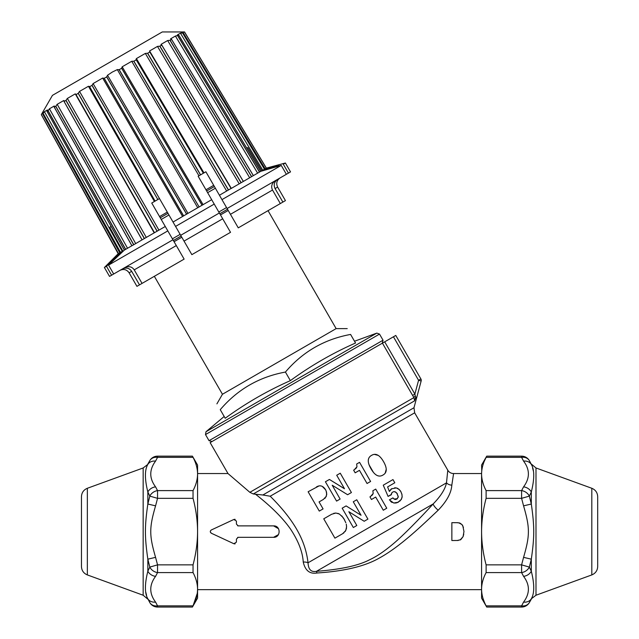 <?xml version="1.0" encoding="UTF-8"?>
<svg xmlns="http://www.w3.org/2000/svg" width="639" height="639" viewBox="0 0 639 639"><rect width="100%" height="100%" fill="white"/><g stroke="black" fill="none" stroke-linecap="round" stroke-linejoin="round"><path stroke-width="0.96" d="M412.666 395.525L413.928 397.586L414.599 400.845L253.308 493.971L262.853 495.001L413.992 407.738L416.676 397.618M197.571 473.547L227.995 473.547L249.857 492.318L413.928 397.586A2.676 0.711 146.9 0 1 415.31 396.036L415.725 397.218L414.599 400.845M227.995 473.547L210.135 442.619L395.773 335.443L420.893 378.951L395.773 335.443M415.494 398.824L415.741 398.68A2.236 2.236 0 0 0 416.548 397.881A2.236 2.236 0 0 1 415.741 398.68A2.236 2.236 -120 0 0 416.78 397.322L415.741 398.68L416.78 397.322L415.725 397.218L415.494 398.824L415.558 397.833M253.308 493.971L249.857 492.318M382.426 343.143L412.602 395.405L414.871 394.095L415.31 396.036M421.157 380.988A2.676 2.676 0 0 0 420.893 378.951L418.569 380.293L421.157 380.988L416.78 397.322A2.236 2.236 -120 0 1 415.741 398.68M521.608 605.852L521.6 607.05L486.726 607.05L481.582 598.136L481.582 473.547L453.594 473.547A6.702 6.702 30.5 0 1 447.787 470.2L414.663 412.818L270.201 496.223L262.853 495.001M255.672 494.354C271.08 506.376 282.694 517.941 290.513 529.052C298.397 541.001 302.638 552 303.245 562.048C305.194 570.523 309.739 574.173 316.88 573.007C344.277 571.25 365.109 566.258 379.374 558.031C400.533 546.441 422.714 524.779 438.186 510.21C446.789 501.24 451.334 492.877 451.821 485.137L453.594 473.547M481.582 589.653L197.571 589.653L197.571 589.222L197.571 598.136L192.427 607.05L157.545 607.05L157.545 605.852A8.93 7.428 150 0 1 149.814 602.585L149.814 602.585A8.93 8.93 0 0 0 157.545 607.05M193.042 457.348C192.219 455.751 192.219 455.751 193.042 457.348C196.021 462.995 197.531 468.539 197.571 473.978C197.531 468.515 196.013 462.971 193.042 457.348L157.545 457.348L155.573 461.102L157.545 457.348L157.545 456.15L192.427 456.15L197.571 465.064L197.571 589.222C197.531 594.685 196.013 600.229 193.042 605.852L197.275 593.359M235.144 543.837L234.569 543.909M278.42 534.635L273.572 537.319L238.203 537.319L236.422 539.1L236.422 542.128L233.882 543.741L211.309 533.222L210.311 531.904M233.882 543.741L211.309 533.222C209.959 532.143 209.959 531.065 211.309 529.979L233.882 519.459L236.422 521.081L236.422 524.1L238.203 525.881L237.652 525.801M234.569 519.291L235.144 519.363M238.203 525.881L273.572 525.881L278.5 528.701M238.203 537.319L237.652 537.407M458.235 540.474L451.861 540.53L451.861 522.67L457.676 522.686M458.706 522.774L461.981 524.563L462.804 525.825M462.812 525.841L463.97 531.504L463.075 536.656L460.104 540.011M463.762 534.18L463.075 536.656L460.791 539.651L457.149 540.53M481.758 470.783L481.582 465.064L486.726 456.15L521.6 456.15L521.6 457.348A8.93 7.428 -30 0 1 529.34 460.615L529.467 460.847M529.459 602.377L529.34 602.585A8.93 7.428 30 0 1 521.6 605.852L486.111 605.852C486.934 607.449 486.934 607.449 486.111 605.852L486.111 605.852C483.124 600.205 481.614 594.661 481.582 589.222C481.622 583.758 483.132 578.215 486.111 572.592L486.111 564.86C483.124 553.566 481.614 542.479 481.582 531.6C481.622 520.673 483.132 509.587 486.111 498.34L486.111 490.608C483.124 484.961 481.614 479.418 481.582 473.978C481.622 468.515 483.132 462.971 486.111 457.348L484.298 461.246M486.111 457.348C486.934 455.751 486.934 455.751 486.111 457.348C486.934 455.751 486.934 455.751 486.111 457.348L521.6 457.348L523.573 461.102A8.93 7.532 -25.2 0 1 531.313 464.393L529.34 460.615A8.93 8.93 0 0 0 521.6 456.15M529.675 461.206L530.689 463.115M481.758 592.433L481.95 593.863M483.204 598.999L484.29 601.946M521.6 607.05A8.93 8.93 0 0 0 529.34 602.585L531.313 598.807C534.539 593.335 534.539 584.15 531.313 571.234L529.34 567.097L531.313 559.173C534.539 536.496 534.539 526.696 531.313 504.027L529.34 496.112L531.313 491.966C534.547 479.042 534.547 469.849 531.313 464.393L529.34 460.615M521.6 605.852L523.573 602.098A8.93 7.532 25.2 0 0 531.313 598.807L535.993 595.236L535.993 467.964L531.313 464.034M522.039 605.093L523.573 602.098C529.995 593.479 529.995 584.893 523.573 576.346A8.93 7.532 -25.2 0 0 531.313 571.234L531.313 559.173L523.573 557.352C529.995 535.226 529.987 527.99 523.573 505.848L531.313 504.027L531.313 491.966A8.93 7.532 25.2 0 0 523.573 486.854C529.995 478.228 529.995 469.649 523.573 461.102M486.111 572.592L521.6 572.592A8.93 7.428 -30 0 0 529.34 567.097L521.6 564.86L523.573 557.352M486.111 498.34L521.6 498.34L529.34 496.112A8.93 7.428 30 0 0 521.6 490.608L523.573 486.854M532.575 467.892L533.365 471.007M591.81 574.924L591.81 488.276C595.524 489.849 597.481 492.645 597.689 496.671L597.689 566.529C597.481 570.555 595.524 573.359 591.81 574.924L535.993 595.236M303.245 562.048A6.702 3.499 174.6 0 1 308.046 562.791C308.349 569.533 311.153 572.376 316.465 571.322A6.702 0.591 85 0 1 316.88 573.007L316.585 573.031M451.821 485.137A6.702 5.352 4.9 0 1 446.493 482.852L447.787 470.2M438.186 510.21A6.702 1.861 43.1 0 1 433.17 503.947C440.766 496.152 445.207 489.123 446.493 482.852L308.046 562.791C305.857 544.779 298.285 524.1 270.201 496.223M316.465 571.322C340.954 569.437 358.743 565.547 369.829 559.652C376.611 556.521 384.327 551.313 392.993 544.029C403.497 535.346 421.061 517.127 433.17 503.947L316.465 571.322M326.369 496.184L323.43 499.402L319.053 501.927L323.078 508.9L319.284 511.088L308.118 491.75L318.861 485.991M320.706 485.92L321.225 486.015M322.32 486.431L325.666 489.881L326.617 492.405M326.194 491L326.729 494.818M326.753 493.635L326.034 496.91M325.323 497.917L324.884 498.356M329.42 479.45L344.493 488.731L336.713 475.248L340.252 473.203L351.418 492.533L347.616 494.73L332.208 485.225L340.124 499.059L336.585 501.104L325.419 481.766L329.42 479.45L344.445 488.755M346.538 525.897L346.45 528.517M346.426 528.637L345.124 531.608M343.99 532.774L342.664 533.685L345.779 530.53L346.586 526.72L346.258 524.148M342.664 533.685L334.916 538.158L323.749 518.82L331.657 514.259L335.874 513.029L339.413 514.036L343.111 517.526M333.686 513.349L335.874 513.029M337.815 513.341L339.413 514.036M341.753 515.873L344.613 519.938M343.678 518.341L345.843 522.758M346.106 505.912L361.051 515.266L353.271 501.783L356.754 499.77L367.912 519.108L364.182 521.264L348.854 511.711L356.818 525.514L353.335 527.526L342.169 508.189L346.106 505.912L361.051 515.266M370.452 496.599L373.192 493.476L372.872 490.744L375.724 489.099L386.763 508.221L383.288 510.234L375.684 497.062L371.459 499.506L369.949 496.886L372.361 495.001L373.192 493.476M391.292 494.474L388.081 496.399L383.256 485.185L392.969 479.577L394.806 482.764L387.601 486.918L389.367 491.423L390.972 489.218M391.507 488.835L396.34 487.916L399.359 489.602M394.654 487.773L396.34 487.916M397.162 488.156L397.921 488.515M400.094 490.464L401.084 492.03M398.728 489.051L400.853 491.615L402.027 494.658M402.163 496.088L402.027 497.629M401.699 498.652L399.75 501.24M401.843 493.923L402.147 496.727L401.22 499.594L397.466 502.637M396.364 502.981L393.744 503.021L389.391 499.906L392.865 497.893L393.424 498.548M392.106 502.47L391.587 502.166M391.148 501.847L390.533 501.288M394.111 499.091L397.418 498.66M395.397 499.506L396.06 499.426M398.145 497.446L398.201 496.04M396.859 499.083L398.233 496.894L396.883 493.156M396.172 492.429L394.199 491.607L393.169 491.846M392.841 492.014L391.867 492.797L391.3 494.77L388.081 496.399L383.256 485.185M391.867 492.797L391.467 493.58M354.158 469.905L356.961 466.75L356.65 464.01L359.557 462.34L370.596 481.463L367.058 483.507L359.453 470.344L355.156 472.82L353.647 470.2L356.107 468.291L356.961 466.75M378.663 475.951L378.12 475.831M376.994 475.4L376.267 474.993M373.44 472.397L369.11 464.896M368.28 461.118L368.296 460.328M368.463 459.241L368.671 458.578M374.478 454.401L378.184 455.383M386.228 469.306L385.213 473.028M316.433 486.958C320.043 484.785 323.126 485.76 325.666 489.881M334.916 538.158L323.749 518.82M389.367 491.423L391.939 488.563M398.377 502.182L393.744 503.021M392.865 497.893L394.678 499.371M397.434 493.963L395.453 491.934L394.199 491.607M383.512 461.574C387.33 468.267 387.138 472.764 382.937 475.057C378.831 477.541 374.853 475.448 371.003 468.794C367.177 462.157 367.369 457.684 371.571 455.367C375.652 452.875 379.638 454.944 383.512 461.574M197.387 592.441L197.571 589.222C197.531 583.782 196.021 578.239 193.042 572.592L157.545 572.592A8.93 7.428 -150 0 1 149.814 567.097L147.841 571.234C144.606 584.158 144.606 593.351 147.841 598.807L149.814 602.585L147.841 598.807A8.93 7.532 154.8 0 0 155.573 602.098L157.545 605.852L193.042 605.852C192.219 607.449 192.219 607.449 193.042 605.852C192.219 607.449 192.219 607.449 193.042 605.852M157.545 457.348A8.93 7.428 -150 0 0 149.814 460.615L147.841 464.393C144.614 469.865 144.614 479.058 147.841 491.966L149.814 496.112L147.841 504.027C144.614 526.656 144.614 536.56 147.841 559.173L149.814 567.097L157.545 564.86L157.545 572.592L155.573 576.346C149.167 584.973 149.167 593.559 155.573 602.098M197.571 473.978C197.531 479.442 196.013 484.985 193.042 490.608L193.042 498.34L157.545 498.34L155.573 505.848L147.841 504.027L147.841 491.966A8.93 7.532 154.8 0 1 155.573 486.854C149.167 478.307 149.167 469.721 155.573 461.102A8.93 7.532 -154.8 0 0 147.841 464.393L143.16 467.964L143.16 595.236L147.841 599.166M193.042 498.34C196.021 509.634 197.531 520.721 197.571 531.6C197.531 542.527 196.013 553.614 193.042 564.86L193.042 572.592M155.573 486.854L157.545 490.608A8.93 7.428 150 0 0 149.814 496.112L157.545 498.34L157.545 490.608L193.042 490.608M155.573 505.848C149.159 527.918 149.167 535.274 155.573 557.352L147.841 559.173L147.841 571.234A8.93 7.532 -154.8 0 0 155.573 576.346M146.579 595.316L145.788 592.209M87.343 488.276L87.343 574.924C83.629 573.359 81.664 570.555 81.465 566.529L81.465 496.671C81.664 492.645 83.629 489.849 87.343 488.276L143.16 467.964M149.694 460.831L149.814 460.615A8.93 8.93 0 0 1 157.545 456.15M211.309 529.979L233.882 519.459M273.572 525.881C280.944 525.53 280.944 537.671 273.572 537.319M456.917 522.67L459.768 523.006L461.981 524.563L463.443 527.423M212.068 441.501L209.025 440.678L383.049 340.204L382.234 343.255M285.425 372.058C302.678 351.785 324.396 339.245 350.587 334.437C346.122 326.705 346.122 326.705 350.587 334.437C346.122 326.705 346.122 326.705 350.587 334.437L355.54 343.015C332.456 353.199 310.738 365.74 290.37 380.636C267.294 390.828 245.576 403.369 225.208 418.257L220.255 409.679C215.79 401.947 215.79 401.947 220.255 409.679C215.79 401.947 215.79 401.947 220.255 409.679C237.516 389.407 259.234 376.866 285.425 372.058L290.37 380.636M216.901 403.864L222.444 394.263L336.138 328.614L347.225 328.614M181.803 237.245L174.072 241.71M228.211 210.455L220.479 214.92M171.316 219.073L170.23 217.188M209.041 195.103L209.983 196.74M93.11 83.573L159.478 198.569L157.833 199.52L92.048 85.299L93.11 83.573L102.663 78.054L104.221 78.325L106.673 76.912L107.536 75.242L112.24 72.095L117.312 69.603L119.197 69.683L199.104 206.932L211.685 199.688L230.527 232.324L191.852 254.649L159.478 198.569L167.29 212.108L159.558 216.573M211.701 199.719L198.154 176.244L205.966 189.783L213.698 185.318M136.035 59.555L136.403 58.58L203.969 172.881L203.362 173.241L136.259 59.778L203.37 173.233L136.235 59.85L133.894 61.2L200.59 174.838L198.945 175.789L205.886 171.779L219.457 195.278M198.154 176.244L198.945 175.789L131.738 61.272L133.894 61.2M202.044 205.239L121.642 68.269L122.185 66.783L131.738 61.272M199.104 206.932L119.086 69.691M104.221 78.325L183.633 215.87L199.033 206.988M183.633 215.87L104.133 78.333L183.561 215.902M183.553 215.926L173.033 222.045M214.225 204.089L175.557 226.422M219.361 212.987L180.685 235.312M91.976 85.394L157.833 199.52L154.414 201.493L155.101 201.101L89.636 86.752L92.048 85.299M165.301 226.525L151.747 203.042L154.414 201.493L88.446 86.265L89.636 86.752L155.045 201.133L89.476 86.433M266.543 168.065L265.041 168.832L183.233 32.709L181.46 32.565L184.543 31.958L162.282 31.95L52.446 95.363L41.311 114.653L42.374 112.863L43.396 112.28L42.629 113.886L44.41 111.689L47.43 109.948L47.014 111.354L48.013 110.779L49.427 108.798L54.307 105.97L54.275 107.168L55.721 106.33L57.19 104.309L63.724 100.539L64.1 101.489L65.937 100.435L67.367 98.43L75.274 93.869L76.065 94.588L78.198 93.358L79.524 91.417L88.446 86.265M154.215 232.868L75.274 93.869L154.486 232.692L165.277 226.486L184.12 259.114L139.502 284.874L131.682 271.343C129.374 268.045 126.258 267.27 122.345 269.003M124.325 250.113L46.998 111.346L124.365 250.081L108.542 265.113L113.678 274.003L111.617 275.193L106.481 266.295L109.772 263.044M124.685 267.645C128.814 265.864 131.993 266.607 134.23 269.866L142.05 283.404M117.64 255.288L120.827 252.157M151.778 203.106L152.569 204.464M264.123 169.495L264.522 169.383M278.836 165.437L263.859 169.567L261.806 170.805L247.82 147.569L246.798 148.16M266.359 168.105L184.543 31.958L266.359 168.105L285.385 163.009L283.293 164.215L288.429 173.105L227.101 208.522L238.259 227.859L282.877 202.092L275.066 188.561L277.63 187.083C275.936 183.361 276.751 180.31 280.082 177.93M277.709 179.295C274.251 181.827 273.364 184.911 275.066 188.561M286.376 174.295L281.24 165.397L260.68 171.356L178.848 35.241L177.418 34.897L180.438 33.156L182.722 33.004L264.554 169.159L263.859 169.567M275.361 180.653C271.759 183.337 270.808 186.46 272.518 190.031L280.329 203.569M149.83 51.967L231.078 188.457L219.433 195.246L227.101 208.522M136.403 58.58L145.333 53.42L147.673 53.245L228.498 189.967M121.642 68.269L119.197 69.683M202.092 205.175L121.65 68.141M253.324 175.597L171.587 39.434L170.541 38.867L175.421 36.048L178.848 35.241L260.744 171.34L231.246 188.449L149.806 52.015L147.673 53.245M149.806 52.015L149.574 50.976L157.482 46.407L159.934 46.16L241.143 182.666M231.062 188.457L149.574 50.976L231.318 188.401M243.307 181.388L161.763 45.105L159.934 46.16M161.747 45.057L161.124 44.307L167.658 40.529L170.142 40.273L251.63 176.62M161.02 44.698L161.539 45.01M171.587 39.434L170.142 40.273M264.538 169.159L265.129 168.816L183.233 32.709L182.722 33.004M54.267 107.112L131.906 245.727L124.325 250.105M64.132 101.25L64.124 100.65M64.076 101.449L142.082 239.849L133.575 244.833L131.89 245.743L54.251 107.152M41.311 114.653L118.319 253.579L104.397 267.501L106.481 266.295L120.755 252.221L118.191 253.715L41.327 114.645M118.479 253.555L41.359 114.581M42.629 113.886L119.741 252.756L42.629 113.886M120.38 252.389L43.148 113.59M120.523 252.373L43.212 113.494M109.724 227.3L111.154 226.478L109.724 227.3L122.84 251.063L120.755 252.221M131.682 271.343L129.126 272.821L136.938 286.352L139.502 284.874M104.397 267.501L109.533 276.399L111.617 275.193M154.486 232.692L142.09 239.857L64.1 101.489M167.817 230.887L108.542 265.113M172.953 239.777L113.678 274.003M125.548 249.402L48.013 110.779M125.707 249.386L48.093 110.675M133.639 244.729L55.721 106.33M133.799 244.713L55.801 106.242M144.302 238.579L65.937 100.435M144.454 238.563L66.017 100.331M76.033 94.596L154.454 232.708L76.009 94.58M157.058 231.214L78.198 93.358M157.202 231.198L78.27 93.27M186.692 214.177L106.737 76.824M186.572 214.169L106.673 76.912M285.385 163.009L290.521 171.899L288.429 173.105M277.63 187.083L285.441 200.614L282.877 202.092M182.602 33.012L264.442 169.207M184.439 31.958L266.279 168.145M265.265 168.776L266.287 168.161M281.24 165.397L221.965 199.624M259.562 172.035L177.85 35.816M147.545 53.261L228.395 190.023M159.798 46.184L241.031 182.722M238.131 172.73L161.771 45.105M170.014 40.289L251.534 176.66M177.722 35.832L259.458 172.083M384.702 341.833L414.871 394.095L418.569 380.293L393.448 336.785M523.573 576.346L521.6 572.592L521.6 564.86L486.111 564.86M523.573 505.848L521.6 498.34L521.6 490.608L486.111 490.608M193.042 564.86L157.545 564.86L155.573 557.352M354.509 341.234L376.826 333.111L379.518 334.093L205.494 434.568L209.025 440.678M376.826 333.111L205.99 431.74L205.494 434.568M173.377 240.504L181.109 236.039M168.96 215L161.228 219.465M172.402 238.826L180.134 234.353M218.81 212.028L226.541 207.563M215.367 188.209L207.635 192.674M133.767 61.208L200.494 174.894M122.185 66.783L203.106 204.68M222.715 218.786L184.04 241.111M102.663 78.054L182.586 216.485M79.524 91.417L158.959 230.168M160.253 217.787L167.993 213.314M206.661 190.989L214.4 186.524M145.333 53.42L226.669 191.037M42.374 112.863L42.781 113.606M44.41 111.689L122.273 251.383M176.3 245.584L134.23 269.866M49.427 108.798L127.56 248.283M57.19 104.309L135.708 243.587M67.367 98.43L146.323 237.46M107.536 75.242L187.986 213.418M117.312 69.603L197.739 207.739M180.438 33.156L262.781 170.222M182.482 31.974L182.914 32.701M157.482 46.407L239.202 183.808M167.658 40.529L249.673 177.762M175.421 36.048L257.653 173.161M272.518 190.031L230.447 214.321M227.516 209.249L219.784 213.714M529.34 602.585L531.313 599.166M591.81 488.276L535.993 467.964M413.992 407.738L414.663 412.818M87.343 574.924L143.16 595.236M147.841 464.034L149.814 460.615M379.518 334.093L383.049 340.204M224.185 416.476L205.99 431.74M336.138 328.614L268.037 210.662M129.126 272.821C126.746 269.498 123.694 268.676 119.972 270.369M64.068 101.481L142.066 239.865M121.69 68.189L202.1 205.183M161.779 45.065L243.339 181.38M171.595 39.41L253.371 175.589M222.444 394.263L154.342 276.312"/></g></svg>
